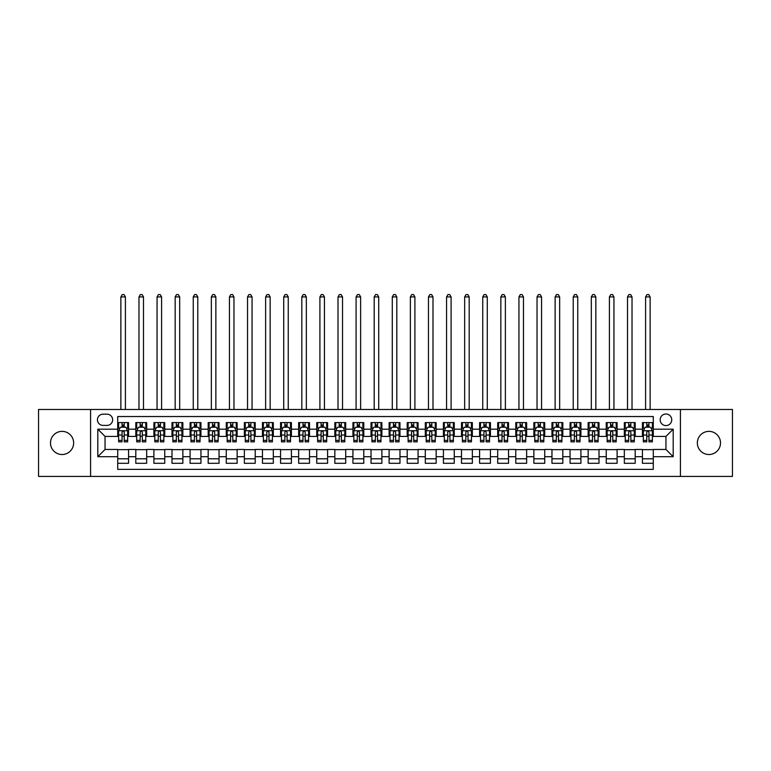 <?xml version="1.0" encoding="UTF-8"?>
<svg xmlns="http://www.w3.org/2000/svg" width="771" height="771" viewBox="0 0 771 771"><rect width="100%" height="100%" fill="white"/><g stroke="black" fill="none" stroke-linecap="round" stroke-linejoin="round"><path stroke-width="1.16" d="M708.925 431.365A11.584 11.584 0 0 0 697.35 442.949A11.584 11.584 0 0 0 708.925 454.524A11.584 11.584 0 0 0 720.509 442.949A11.584 11.584 0 0 0 708.925 431.365M62.075 431.365A11.584 11.584 0 0 0 50.491 442.949A11.584 11.584 0 0 0 62.075 454.524A11.584 11.584 0 0 0 73.65 442.949A11.584 11.584 0 0 0 62.075 431.365M665.951 413.998A5.792 5.792 0 0 0 660.169 419.79A5.792 5.792 0 0 0 665.951 425.582A5.792 5.792 0 0 0 671.743 419.79A5.792 5.792 0 0 0 665.951 413.998M680.427 476.42L732.45 476.42L732.45 409.478L680.427 409.478L680.427 476.42L90.573 476.42L90.573 409.478L38.55 409.478L38.55 476.42L90.573 476.42M653.288 422.595L642.436 422.595L642.436 429.196L635.198 429.196L635.198 436.434L642.436 436.434L642.436 429.196M635.198 429.196L635.198 422.595L624.337 422.595L624.337 429.196L617.099 429.196L617.099 436.434L624.337 436.434L624.337 429.196M617.099 429.196L617.099 422.595L606.247 422.595L606.247 429.196L599.009 429.196L599.009 436.434L606.247 436.434L606.247 429.196M599.009 429.196L599.009 422.595L588.148 422.595L588.148 429.196L580.91 429.196L580.91 436.434L588.148 436.434L588.148 429.196M580.91 429.196L580.91 422.595L570.058 422.595L570.058 429.196L562.82 429.196L562.82 436.434L570.058 436.434L570.058 429.196M562.82 429.196L562.82 422.595L551.959 422.595L551.959 429.196L544.731 429.196L544.731 436.434L551.959 436.434L551.959 429.196M544.731 429.196L544.731 422.595L533.869 422.595L533.869 429.196L526.632 429.196L526.632 436.434L533.869 436.434L533.869 429.196M526.632 429.196L526.632 422.595L515.78 422.595L515.78 429.196L508.542 429.196L508.542 436.434L515.78 436.434L515.78 429.196M508.542 429.196L508.542 422.595L497.68 422.595L497.68 429.196L490.443 429.196L490.443 436.434L497.68 436.434L497.68 429.196M490.443 429.196L490.443 422.595L479.591 422.595L479.591 429.196L472.353 429.196L472.353 436.434L479.591 436.434L479.591 429.196M472.353 429.196L472.353 422.595L461.492 422.595L461.492 429.196L454.254 429.196L454.254 436.434L461.492 436.434L461.492 429.196M454.254 429.196L454.254 422.595L443.402 422.595L443.402 429.196L436.164 429.196L436.164 436.434L443.402 436.434L443.402 429.196M436.164 429.196L436.164 422.595L425.303 422.595L425.303 429.196L418.065 429.196L418.065 436.434L425.303 436.434L425.303 429.196M418.065 429.196L418.065 422.595L407.213 422.595L407.213 429.196L399.976 429.196L399.976 436.434L407.213 436.434L407.213 429.196M399.976 429.196L399.976 422.595L389.114 422.595L389.114 429.196L381.886 429.196L381.886 436.434L389.114 436.434L389.114 429.196M381.886 429.196L381.886 422.595L371.024 422.595L371.024 429.196L363.787 429.196L363.787 436.434L371.024 436.434L371.024 429.196M363.787 429.196L363.787 422.595L352.935 422.595L352.935 429.196L345.697 429.196L345.697 436.434L352.935 436.434L352.935 429.196M345.697 429.196L345.697 422.595L334.836 422.595L334.836 429.196L327.598 429.196L327.598 436.434L334.836 436.434L334.836 429.196M327.598 429.196L327.598 422.595L316.746 422.595L316.746 429.196L309.508 429.196L309.508 436.434L316.746 436.434L316.746 429.196M309.508 429.196L309.508 422.595L298.647 422.595L298.647 429.196L291.409 429.196L291.409 436.434L298.647 436.434L298.647 429.196M291.409 429.196L291.409 422.595L280.557 422.595L280.557 429.196L273.32 429.196L273.32 436.434L280.557 436.434L280.557 429.196M273.32 429.196L273.32 422.595L262.458 422.595L262.458 429.196L255.22 429.196L255.22 436.434L262.458 436.434L262.458 429.196M255.22 429.196L255.22 422.595L244.368 422.595L244.368 429.196L237.131 429.196L237.131 436.434L244.368 436.434L244.368 429.196M237.131 429.196L237.131 422.595L226.269 422.595L226.269 429.196L219.041 429.196L219.041 436.434L226.269 436.434L226.269 429.196M219.041 429.196L219.041 422.595L208.18 422.595L208.18 429.196L200.942 429.196L200.942 436.434L208.18 436.434L208.18 429.196M200.942 429.196L200.942 422.595L190.09 422.595L190.09 429.196L182.852 429.196L182.852 436.434L190.09 436.434L190.09 429.196M182.852 429.196L182.852 422.595L171.991 422.595L171.991 429.196L164.753 429.196L164.753 436.434L171.991 436.434L171.991 429.196M164.753 429.196L164.753 422.595L153.901 422.595L153.901 429.196L146.663 429.196L146.663 436.434L153.901 436.434L153.901 429.196M146.663 429.196L146.663 422.595L135.802 422.595L135.802 436.434L128.564 436.434L128.564 422.595L117.712 422.595M117.712 463.304L128.564 463.304L128.564 449.464L135.802 449.464L135.802 463.304L146.663 463.304L146.663 449.464L153.901 449.464L153.901 456.702L146.663 456.702M153.901 456.702L153.901 463.304L164.753 463.304L164.753 449.464L171.991 449.464L171.991 456.702L164.753 456.702M171.991 456.702L171.991 463.304L182.852 463.304L182.852 449.464L190.09 449.464L190.09 456.702L182.852 456.702M190.09 456.702L190.09 463.304L200.942 463.304L200.942 449.464L208.18 449.464L208.18 456.702L200.942 456.702M208.18 456.702L208.18 463.304L219.041 463.304L219.041 449.464L226.269 449.464L226.269 456.702L219.041 456.702M226.269 456.702L226.269 463.304L237.131 463.304L237.131 449.464L244.368 449.464L244.368 456.702L237.131 456.702M244.368 456.702L244.368 463.304L255.22 463.304L255.22 449.464L262.458 449.464L262.458 456.702L255.22 456.702M262.458 456.702L262.458 463.304L273.32 463.304L273.32 449.464L280.557 449.464L280.557 456.702L273.32 456.702M280.557 456.702L280.557 463.304L291.409 463.304L291.409 449.464L298.647 449.464L298.647 456.702L291.409 456.702M298.647 456.702L298.647 463.304L309.508 463.304L309.508 449.464L316.746 449.464L316.746 456.702L309.508 456.702M316.746 456.702L316.746 463.304L327.598 463.304L327.598 449.464L334.836 449.464L334.836 456.702L327.598 456.702M334.836 456.702L334.836 463.304L345.697 463.304L345.697 449.464L352.935 449.464L352.935 456.702L345.697 456.702M352.935 456.702L352.935 463.304L363.787 463.304L363.787 449.464L371.024 449.464L371.024 456.702L363.787 456.702M371.024 456.702L371.024 463.304L381.886 463.304L381.886 449.464L389.114 449.464L389.114 456.702L381.886 456.702M389.114 456.702L389.114 463.304L399.976 463.304L399.976 449.464L407.213 449.464L407.213 456.702L399.976 456.702M407.213 456.702L407.213 463.304L418.065 463.304L418.065 449.464L425.303 449.464L425.303 456.702L418.065 456.702M425.303 456.702L425.303 463.304L436.164 463.304L436.164 449.464L443.402 449.464L443.402 456.702L436.164 456.702M443.402 456.702L443.402 463.304L454.254 463.304L454.254 449.464L461.492 449.464L461.492 456.702L454.254 456.702M461.492 456.702L461.492 463.304L472.353 463.304L472.353 449.464L479.591 449.464L479.591 456.702L472.353 456.702M479.591 456.702L479.591 463.304L490.443 463.304L490.443 449.464L497.68 449.464L497.68 456.702L490.443 456.702M497.68 456.702L497.68 463.304L508.542 463.304L508.542 449.464L515.78 449.464L515.78 456.702L508.542 456.702M515.78 456.702L515.78 463.304L526.632 463.304L526.632 449.464L533.869 449.464L533.869 456.702L526.632 456.702M533.869 456.702L533.869 463.304L544.731 463.304L544.731 449.464L551.959 449.464L551.959 456.702L544.731 456.702M551.959 456.702L551.959 463.304L562.82 463.304L562.82 449.464L570.058 449.464L570.058 456.702L562.82 456.702M570.058 456.702L570.058 463.304L580.91 463.304L580.91 449.464L588.148 449.464L588.148 456.702L580.91 456.702M588.148 456.702L588.148 463.304L599.009 463.304L599.009 449.464L606.247 449.464L606.247 456.702L599.009 456.702M606.247 456.702L606.247 463.304L617.099 463.304L617.099 449.464L624.337 449.464L624.337 456.702L617.099 456.702M624.337 456.702L624.337 463.304L635.198 463.304L635.198 449.464L642.436 449.464L642.436 456.702L635.198 456.702M103.054 425.399L107.034 425.399A5.609 5.609 0 0 0 112.643 419.79A5.609 5.609 0 0 0 107.034 414.181L103.054 414.181A5.609 5.609 0 0 0 97.445 419.79A5.609 5.609 0 0 0 103.054 425.399M680.427 409.478L90.573 409.478M653.288 429.196L653.288 416.533L117.712 416.533L117.712 436.434L105.049 436.434L105.049 449.464L117.712 449.464L117.712 469.366L653.288 469.366L653.288 449.464L665.951 449.464L665.951 436.434L653.288 436.434L653.288 429.196L673.189 429.196L673.189 456.702L653.288 456.702M117.712 456.702L97.811 456.702L97.811 429.196L117.712 429.196M642.436 456.702L642.436 463.304L653.288 463.304M117.712 427.115L118.618 427.115M122.049 427.115L124.227 427.115M127.658 427.115L128.564 427.115M117.712 436.251L118.618 436.251M122.049 436.251L124.227 436.251M127.658 436.251L128.564 436.251M117.712 449.647L128.564 449.647M117.712 458.784L128.564 458.784M135.802 436.251L136.708 436.251M140.149 436.251L142.317 436.251M145.758 436.251L146.663 436.251M135.802 427.115L136.708 427.115M140.149 427.115L142.317 427.115M145.758 427.115L146.663 427.115M135.802 449.647L146.663 449.647M135.802 458.784L146.663 458.784M153.901 449.647L164.753 449.647M153.901 458.784L164.753 458.784M153.901 427.115L154.807 427.115M158.238 427.115L160.416 427.115M163.847 427.115L164.753 427.115M153.901 436.251L154.807 436.251M158.238 436.251L160.416 436.251M163.847 436.251L164.753 436.251M171.991 449.647L182.852 449.647M171.991 458.784L182.852 458.784M171.991 427.115L172.897 427.115M176.337 427.115L178.506 427.115M181.946 427.115L182.852 427.115M171.991 436.251L172.897 436.251M176.337 436.251L178.506 436.251M181.946 436.251L182.852 436.251M190.09 449.647L200.942 449.647M190.09 458.784L200.942 458.784M190.09 427.115L190.986 427.115M194.427 427.115L196.595 427.115M200.036 427.115L200.942 427.115M190.09 436.251L190.986 436.251M194.427 436.251L196.595 436.251M200.036 436.251L200.942 436.251M208.18 449.647L219.041 449.647M208.18 458.784L219.041 458.784M208.18 427.115L209.086 427.115M212.526 427.115L214.695 427.115M218.135 427.115L219.041 427.115M208.18 436.251L209.086 436.251M212.526 436.251L214.695 436.251M218.135 436.251L219.041 436.251M226.269 449.647L237.131 449.647M226.269 458.784L237.131 458.784M226.269 427.115L227.175 427.115M230.616 427.115L232.784 427.115M236.225 427.115L237.131 427.115M226.269 436.251L227.175 436.251M230.616 436.251L232.784 436.251M236.225 436.251L237.131 436.251M244.368 449.647L255.22 449.647M244.368 458.784L255.22 458.784M244.368 427.115L245.274 427.115M248.715 427.115L250.883 427.115M254.324 427.115L255.22 427.115M244.368 436.251L245.274 436.251M248.715 436.251L250.883 436.251M254.324 436.251L255.22 436.251M262.458 449.647L273.32 449.647M262.458 458.784L273.32 458.784M262.458 427.115L263.364 427.115M266.805 427.115L268.973 427.115M272.414 427.115L273.32 427.115M262.458 436.251L263.364 436.251M266.805 436.251L268.973 436.251M272.414 436.251L273.32 436.251M280.557 449.647L291.409 449.647M280.557 458.784L291.409 458.784M280.557 427.115L281.463 427.115M284.894 427.115L287.072 427.115M290.503 427.115L291.409 427.115M280.557 436.251L281.463 436.251M284.894 436.251L287.072 436.251M290.503 436.251L291.409 436.251M298.647 449.647L309.508 449.647M298.647 458.784L309.508 458.784M298.647 427.115L299.553 427.115M302.993 427.115L305.162 427.115M308.602 427.115L309.508 427.115M298.647 436.251L299.553 436.251M302.993 436.251L305.162 436.251M308.602 436.251L309.508 436.251M316.746 449.647L327.598 449.647M316.746 458.784L327.598 458.784M316.746 427.115L317.652 427.115M321.083 427.115L323.261 427.115M326.692 427.115L327.598 427.115M316.746 436.251L317.652 436.251M321.083 436.251L323.261 436.251M326.692 436.251L327.598 436.251M334.836 449.647L345.697 449.647M334.836 458.784L345.697 458.784M334.836 427.115L335.742 427.115M339.182 427.115L341.351 427.115M344.791 427.115L345.697 427.115M334.836 436.251L335.742 436.251M339.182 436.251L341.351 436.251M344.791 436.251L345.697 436.251M352.935 449.647L363.787 449.647M352.935 458.784L363.787 458.784M352.935 427.115L353.831 427.115M357.272 427.115L359.44 427.115M362.881 427.115L363.787 427.115M352.935 436.251L353.831 436.251M357.272 436.251L359.44 436.251M362.881 436.251L363.787 436.251M371.024 449.647L381.886 449.647M371.024 458.784L381.886 458.784M371.024 427.115L371.93 427.115M375.371 427.115L377.539 427.115M380.98 427.115L381.886 427.115M371.024 436.251L371.93 436.251M375.371 436.251L377.539 436.251M380.98 436.251L381.886 436.251M389.114 449.647L399.976 449.647M389.114 458.784L399.976 458.784M389.114 427.115L390.02 427.115M393.461 427.115L395.629 427.115M399.07 427.115L399.976 427.115M389.114 436.251L390.02 436.251M393.461 436.251L395.629 436.251M399.07 436.251L399.976 436.251M407.213 449.647L418.065 449.647M407.213 458.784L418.065 458.784M407.213 427.115L408.119 427.115M411.56 427.115L413.728 427.115M417.169 427.115L418.065 427.115M407.213 436.251L408.119 436.251M411.56 436.251L413.728 436.251M417.169 436.251L418.065 436.251M425.303 449.647L436.164 449.647M425.303 458.784L436.164 458.784M425.303 427.115L426.209 427.115M429.649 427.115L431.818 427.115M435.258 427.115L436.164 427.115M425.303 436.251L426.209 436.251M429.649 436.251L431.818 436.251M435.258 436.251L436.164 436.251M443.402 449.647L454.254 449.647M443.402 458.784L454.254 458.784M443.402 427.115L444.308 427.115M447.739 427.115L449.917 427.115M453.348 427.115L454.254 427.115M443.402 436.251L444.308 436.251M447.739 436.251L449.917 436.251M453.348 436.251L454.254 436.251M461.492 449.647L472.353 449.647M461.492 458.784L472.353 458.784M461.492 427.115L462.398 427.115M465.838 427.115L468.007 427.115M471.447 427.115L472.353 427.115M461.492 436.251L462.398 436.251M465.838 436.251L468.007 436.251M471.447 436.251L472.353 436.251M479.591 449.647L490.443 449.647M479.591 458.784L490.443 458.784M479.591 427.115L480.497 427.115M483.928 427.115L486.106 427.115M489.537 427.115L490.443 427.115M479.591 436.251L480.497 436.251M483.928 436.251L486.106 436.251M489.537 436.251L490.443 436.251M497.68 449.647L508.542 449.647M497.68 458.784L508.542 458.784M497.68 427.115L498.586 427.115M502.027 427.115L504.195 427.115M507.636 427.115L508.542 427.115M497.68 436.251L498.586 436.251M502.027 436.251L504.195 436.251M507.636 436.251L508.542 436.251M515.78 449.647L526.632 449.647M515.78 458.784L526.632 458.784M515.78 427.115L516.676 427.115M520.117 427.115L522.285 427.115M525.726 427.115L526.632 427.115M515.78 436.251L516.676 436.251M520.117 436.251L522.285 436.251M525.726 436.251L526.632 436.251M533.869 449.647L544.731 449.647M533.869 458.784L544.731 458.784M533.869 427.115L534.775 427.115M538.216 427.115L540.384 427.115M543.825 427.115L544.731 427.115M533.869 436.251L534.775 436.251M538.216 436.251L540.384 436.251M543.825 436.251L544.731 436.251M551.959 449.647L562.82 449.647M551.959 458.784L562.82 458.784M551.959 427.115L552.865 427.115M556.305 427.115L558.474 427.115M561.914 427.115L562.82 427.115M551.959 436.251L552.865 436.251M556.305 436.251L558.474 436.251M561.914 436.251L562.82 436.251M570.058 449.647L580.91 449.647M570.058 458.784L580.91 458.784M570.058 427.115L570.964 427.115M574.405 427.115L576.573 427.115M580.014 427.115L580.91 427.115M570.058 436.251L570.964 436.251M574.405 436.251L576.573 436.251M580.014 436.251L580.91 436.251M588.148 449.647L599.009 449.647M588.148 458.784L599.009 458.784M588.148 427.115L589.054 427.115M592.494 427.115L594.663 427.115M598.103 427.115L599.009 427.115M588.148 436.251L589.054 436.251M592.494 436.251L594.663 436.251M598.103 436.251L599.009 436.251M606.247 449.647L617.099 449.647M606.247 458.784L617.099 458.784M606.247 427.115L607.153 427.115M610.584 427.115L612.762 427.115M616.193 427.115L617.099 427.115M606.247 436.251L607.153 436.251M610.584 436.251L612.762 436.251M616.193 436.251L617.099 436.251M624.337 449.647L635.198 449.647M624.337 458.784L635.198 458.784M624.337 427.115L625.242 427.115M628.683 427.115L630.851 427.115M634.292 427.115L635.198 427.115M624.337 436.251L625.242 436.251M628.683 436.251L630.851 436.251M634.292 436.251L635.198 436.251M642.436 449.647L653.288 449.647M642.436 458.784L653.288 458.784M642.436 427.115L643.342 427.115M646.773 427.115L648.951 427.115M652.382 427.115L653.288 427.115M642.436 436.251L643.342 436.251M646.773 436.251L648.951 436.251M652.382 436.251L653.288 436.251M105.049 436.434L97.811 429.196M105.049 449.464L97.811 456.702M673.189 429.196L665.951 436.434M673.189 456.702L665.951 449.464M124.227 422.595L124.227 427.211L124.227 424.946L122.049 424.946M127.658 440.386L124.227 440.386L124.227 441.86L127.658 441.86L127.658 430.825L125.856 427.211L120.421 427.211L118.618 430.825L118.618 441.86L122.049 441.86L122.049 440.386L118.618 440.386M119.929 428.204L118.618 428.204L118.618 422.595M118.618 428.242L118.618 424.946M127.658 428.242L127.658 424.946M126.348 428.204L127.658 428.204L127.658 422.595M122.049 427.211L122.049 422.595M124.227 440.386L124.227 432.184C123.505 430.787 122.782 430.787 122.049 432.184L122.049 438.285M118.618 435.017L122.049 435.017L122.049 440.386M125.403 409.478L125.403 296.931L120.874 296.931L120.874 409.478M120.874 296.931L122.232 294.58L124.044 294.58L125.403 296.931M142.317 422.595L142.317 427.211L142.317 424.946L140.149 424.946M145.758 440.386L142.317 440.386L142.317 441.86L145.758 441.86L145.758 430.825L143.946 427.211L138.52 427.211L136.708 430.825L136.708 441.86L140.149 441.86L140.149 440.386L136.708 440.386M138.019 428.204L136.708 428.204L136.708 422.595M136.708 428.242L136.708 424.946M145.758 428.242L145.758 424.946M144.447 428.204L145.758 428.204L145.758 422.595M140.149 427.211L140.149 422.595M142.317 440.386L142.317 432.184C141.594 430.787 140.871 430.787 140.149 432.184L140.149 438.285M136.708 435.017L140.149 435.017L140.149 440.386M143.493 409.478L143.493 296.931L138.973 296.931L138.973 409.478M138.973 296.931L140.332 294.58L142.134 294.58L143.493 296.931M160.416 422.595L160.416 427.211L160.416 424.946L158.238 424.946M163.847 440.386L160.416 440.386L160.416 441.86L163.847 441.86L163.847 430.825L162.045 427.211L156.609 427.211L154.807 430.825L154.807 441.86L158.238 441.86L158.238 440.386L154.807 440.386M156.118 428.204L154.807 428.204L154.807 422.595M154.807 428.242L154.807 424.946M163.847 428.242L163.847 424.946M162.536 428.204L163.847 428.204L163.847 422.595M158.238 427.211L158.238 422.595M160.416 440.386L160.416 432.184C159.693 430.787 158.961 430.787 158.238 432.184L158.238 438.285M154.807 435.017L158.238 435.017L158.238 440.386M161.592 409.478L161.592 296.931L157.062 296.931L157.062 409.478M157.062 296.931L158.421 294.58L160.233 294.58L161.592 296.931M178.506 422.595L178.506 427.211L178.506 424.946L176.337 424.946M181.946 440.386L178.506 440.386L178.506 441.86L181.946 441.86L181.946 430.825L180.135 427.211L174.709 427.211L172.897 430.825L172.897 441.86L176.337 441.86L176.337 440.386L172.897 440.386M174.207 428.204L172.897 428.204L172.897 422.595M172.897 428.242L172.897 424.946M181.946 428.242L181.946 424.946M180.636 428.204L181.946 428.204L181.946 422.595M176.337 427.211L176.337 422.595M178.506 440.386L178.506 432.184C177.783 430.787 177.06 430.787 176.337 432.184L176.337 438.285M172.897 435.017L176.337 435.017L176.337 440.386M179.682 409.478L179.682 296.931L175.162 296.931L175.162 409.478M175.162 296.931L176.52 294.58L178.323 294.58L179.682 296.931M196.595 422.595L196.595 427.211L196.595 424.946L194.427 424.946M200.036 440.386L196.595 440.386L196.595 441.86L200.036 441.86L200.036 430.825L198.224 427.211L192.798 427.211L190.986 430.825L190.986 441.86L194.427 441.86L194.427 440.386L190.986 440.386M192.307 428.204L190.986 428.204L190.986 422.595M190.986 428.242L190.986 424.946M200.036 428.242L200.036 424.946M198.725 428.204L200.036 428.204L200.036 422.595M194.427 427.211L194.427 422.595M196.595 440.386L196.595 432.184C195.873 430.787 195.15 430.787 194.427 432.184L194.427 438.285M190.986 435.017L194.427 435.017L194.427 440.386M197.781 409.478L197.781 296.931L193.251 296.931L193.251 409.478M193.251 296.931L194.61 294.58L196.422 294.58L197.781 296.931M214.695 422.595L214.695 427.211L214.695 424.946L212.526 424.946M218.135 440.386L214.695 440.386L214.695 441.86L218.135 441.86L218.135 430.825L216.323 427.211L210.897 427.211L209.086 430.825L209.086 441.86L212.526 441.86L212.526 440.386L209.086 440.386M210.396 428.204L209.086 428.204L209.086 422.595M209.086 428.242L209.086 424.946M218.135 428.242L218.135 424.946M216.824 428.204L218.135 428.204L218.135 422.595M212.526 427.211L212.526 422.595M214.695 440.386L214.695 432.184C213.972 430.787 213.249 430.787 212.526 432.184L212.526 438.285M209.086 435.017L212.526 435.017L212.526 440.386M215.87 409.478L215.87 296.931L211.35 296.931L211.35 409.478M211.35 296.931L212.7 294.58L214.511 294.58L215.87 296.931M232.784 422.595L232.784 427.211L232.784 424.946L230.616 424.946M236.225 440.386L232.784 440.386L232.784 441.86L236.225 441.86L236.225 430.825L234.413 427.211L228.987 427.211L227.175 430.825L227.175 441.86L230.616 441.86L230.616 440.386L227.175 440.386M228.486 428.204L227.175 428.204L227.175 422.595M227.175 428.242L227.175 424.946M236.225 428.242L236.225 424.946M234.914 428.204L236.225 428.204L236.225 422.595M230.616 427.211L230.616 422.595M232.784 440.386L232.784 432.184C232.061 430.787 231.339 430.787 230.616 432.184L230.616 438.285M227.175 435.017L230.616 435.017L230.616 440.386M233.96 409.478L233.96 296.931L229.44 296.931L229.44 409.478M229.44 296.931L230.799 294.58L232.611 294.58L233.96 296.931M250.883 422.595L250.883 427.211L250.883 424.946L248.715 424.946M254.324 440.386L250.883 440.386L250.883 441.86L254.324 441.86L254.324 430.825L252.512 427.211L247.086 427.211L245.274 430.825L245.274 441.86L248.715 441.86L248.715 440.386L245.274 440.386M246.585 428.204L245.274 428.204L245.274 422.595M245.274 428.242L245.274 424.946M254.324 428.242L254.324 424.946M253.004 428.204L254.324 428.204L254.324 422.595M248.715 427.211L248.715 422.595M250.883 440.386L250.883 432.184C250.161 430.787 249.438 430.787 248.715 432.184L248.715 438.285M245.274 435.017L248.715 435.017L248.715 440.386M252.059 409.478L252.059 296.931L247.53 296.931L247.53 409.478M247.53 296.931L248.888 294.58L250.7 294.58L252.059 296.931M268.973 422.595L268.973 427.211L268.973 424.946L266.805 424.946M272.414 440.386L268.973 440.386L268.973 441.86L272.414 441.86L272.414 430.825L270.602 427.211L265.176 427.211L263.364 430.825L263.364 441.86L266.805 441.86L266.805 440.386L263.364 440.386M264.675 428.204L263.364 428.204L263.364 422.595M263.364 428.242L263.364 424.946M272.414 428.242L272.414 424.946M271.103 428.204L272.414 428.204L272.414 422.595M266.805 427.211L266.805 422.595M268.973 440.386L268.973 432.184C268.25 430.787 267.527 430.787 266.805 432.184L266.805 438.285M263.364 435.017L266.805 435.017L266.805 440.386M270.149 409.478L270.149 296.931L265.629 296.931L265.629 409.478M265.629 296.931L266.988 294.58L268.79 294.58L270.149 296.931M287.072 422.595L287.072 427.211L287.072 424.946L284.894 424.946M290.503 440.386L287.072 440.386L287.072 441.86L290.503 441.86L290.503 430.825L288.701 427.211L283.265 427.211L281.463 430.825L281.463 441.86L284.894 441.86L284.894 440.386L281.463 440.386M282.774 428.204L281.463 428.204L281.463 422.595M281.463 428.242L281.463 424.946M290.503 428.242L290.503 424.946M289.192 428.204L290.503 428.204L290.503 422.595M284.894 427.211L284.894 422.595M287.072 440.386L287.072 432.184C286.349 430.787 285.627 430.787 284.894 432.184L284.894 438.285M281.463 435.017L284.894 435.017L284.894 440.386M288.248 409.478L288.248 296.931L283.718 296.931L283.718 409.478M283.718 296.931L285.077 294.58L286.889 294.58L288.248 296.931M305.162 422.595L305.162 427.211L305.162 424.946L302.993 424.946M308.602 440.386L305.162 440.386L305.162 441.86L308.602 441.86L308.602 430.825L306.791 427.211L301.365 427.211L299.553 430.825L299.553 441.86L302.993 441.86L302.993 440.386L299.553 440.386M300.863 428.204L299.553 428.204L299.553 422.595M299.553 428.242L299.553 424.946M308.602 428.242L308.602 424.946M307.292 428.204L308.602 428.204L308.602 422.595M302.993 427.211L302.993 422.595M305.162 440.386L305.162 432.184C304.439 430.787 303.716 430.787 302.993 432.184L302.993 438.285M299.553 435.017L302.993 435.017L302.993 440.386M306.338 409.478L306.338 296.931L301.818 296.931L301.818 409.478M301.818 296.931L303.176 294.58L304.979 294.58L306.338 296.931M323.261 422.595L323.261 427.211L323.261 424.946L321.083 424.946M326.692 440.386L323.261 440.386L323.261 441.86L326.692 441.86L326.692 430.825L324.89 427.211L319.454 427.211L317.652 430.825L317.652 441.86L321.083 441.86L321.083 440.386L317.652 440.386M318.963 428.204L317.652 428.204L317.652 422.595M317.652 428.242L317.652 424.946M326.692 428.242L326.692 424.946M325.381 428.204L326.692 428.204L326.692 422.595M321.083 427.211L321.083 422.595M323.261 440.386L323.261 432.184C322.538 430.787 321.806 430.787 321.083 432.184L321.083 438.285M317.652 435.017L321.083 435.017L321.083 440.386M324.437 409.478L324.437 296.931L319.907 296.931L319.907 409.478M319.907 296.931L321.266 294.58L323.078 294.58L324.437 296.931M341.351 422.595L341.351 427.211L341.351 424.946L339.182 424.946M344.791 440.386L341.351 440.386L341.351 441.86L344.791 441.86L344.791 430.825L342.979 427.211L337.553 427.211L335.742 430.825L335.742 441.86L339.182 441.86L339.182 440.386L335.742 440.386M337.052 428.204L335.742 428.204L335.742 422.595M335.742 428.242L335.742 424.946M344.791 428.242L344.791 424.946M343.48 428.204L344.791 428.204L344.791 422.595M339.182 427.211L339.182 422.595M341.351 440.386L341.351 432.184C340.628 430.787 339.905 430.787 339.182 432.184L339.182 438.285M335.742 435.017L339.182 435.017L339.182 440.386M342.526 409.478L342.526 296.931L338.006 296.931L338.006 409.478M338.006 296.931L339.365 294.58L341.168 294.58L342.526 296.931M359.44 422.595L359.44 427.211L359.44 424.946L357.272 424.946M362.881 440.386L359.44 440.386L359.44 441.86L362.881 441.86L362.881 430.825L361.069 427.211L355.643 427.211L353.831 430.825L353.831 441.86L357.272 441.86L357.272 440.386L353.831 440.386M355.152 428.204L353.831 428.204L353.831 422.595M353.831 428.242L353.831 424.946M362.881 428.242L362.881 424.946M361.57 428.204L362.881 428.204L362.881 422.595M357.272 427.211L357.272 422.595M359.44 440.386L359.44 432.184C358.717 430.787 357.995 430.787 357.272 432.184L357.272 438.285M353.831 435.017L357.272 435.017L357.272 440.386M360.626 409.478L360.626 296.931L356.096 296.931L356.096 409.478M356.096 296.931L357.455 294.58L359.267 294.58L360.626 296.931M377.539 422.595L377.539 427.211L377.539 424.946L375.371 424.946M380.98 440.386L377.539 440.386L377.539 441.86L380.98 441.86L380.98 430.825L379.168 427.211L373.742 427.211L371.93 430.825L371.93 441.86L375.371 441.86L375.371 440.386L371.93 440.386M373.241 428.204L371.93 428.204L371.93 422.595M371.93 428.242L371.93 424.946M380.98 428.242L380.98 424.946M379.669 428.204L380.98 428.204L380.98 422.595M375.371 427.211L375.371 422.595M377.539 440.386L377.539 432.184C376.817 430.787 376.094 430.787 375.371 432.184L375.371 438.285M371.93 435.017L375.371 435.017L375.371 440.386M378.715 409.478L378.715 296.931L374.195 296.931L374.195 409.478M374.195 296.931L375.544 294.58L377.356 294.58L378.715 296.931M395.629 422.595L395.629 427.211L395.629 424.946L393.461 424.946M399.07 440.386L395.629 440.386L395.629 441.86L399.07 441.86L399.07 430.825L397.258 427.211L391.832 427.211L390.02 430.825L390.02 441.86L393.461 441.86L393.461 440.386L390.02 440.386M391.331 428.204L390.02 428.204L390.02 422.595M390.02 428.242L390.02 424.946M399.07 428.242L399.07 424.946M397.759 428.204L399.07 428.204L399.07 422.595M393.461 427.211L393.461 422.595M395.629 440.386L395.629 432.184C394.906 430.787 394.183 430.787 393.461 432.184L393.461 438.285M390.02 435.017L393.461 435.017L393.461 440.386M396.805 409.478L396.805 296.931L392.285 296.931L392.285 409.478M392.285 296.931L393.644 294.58L395.456 294.58L396.805 296.931M413.728 422.595L413.728 427.211L413.728 424.946L411.56 424.946M417.169 440.386L413.728 440.386L413.728 441.86L417.169 441.86L417.169 430.825L415.357 427.211L409.931 427.211L408.119 430.825L408.119 441.86L411.56 441.86L411.56 440.386L408.119 440.386M409.43 428.204L408.119 428.204L408.119 422.595M408.119 428.242L408.119 424.946M417.169 428.242L417.169 424.946M415.848 428.204L417.169 428.204L417.169 422.595M411.56 427.211L411.56 422.595M413.728 440.386L413.728 432.184C413.005 430.787 412.283 430.787 411.56 432.184L411.56 438.285M408.119 435.017L411.56 435.017L411.56 440.386M414.904 409.478L414.904 296.931L410.374 296.931L410.374 409.478M410.374 296.931L411.733 294.58L413.545 294.58L414.904 296.931M431.818 422.595L431.818 427.211L431.818 424.946L429.649 424.946M435.258 440.386L431.818 440.386L431.818 441.86L435.258 441.86L435.258 430.825L433.447 427.211L428.021 427.211L426.209 430.825L426.209 441.86L429.649 441.86L429.649 440.386L426.209 440.386M427.519 428.204L426.209 428.204L426.209 422.595M426.209 428.242L426.209 424.946M435.258 428.242L435.258 424.946M433.948 428.204L435.258 428.204L435.258 422.595M429.649 427.211L429.649 422.595M431.818 440.386L431.818 432.184C431.095 430.787 430.372 430.787 429.649 432.184L429.649 438.285M426.209 435.017L429.649 435.017L429.649 440.386M432.994 409.478L432.994 296.931L428.474 296.931L428.474 409.478M428.474 296.931L429.832 294.58L431.635 294.58L432.994 296.931M449.917 422.595L449.917 427.211L449.917 424.946L447.739 424.946M453.348 440.386L449.917 440.386L449.917 441.86L453.348 441.86L453.348 430.825L451.546 427.211L446.11 427.211L444.308 430.825L444.308 441.86L447.739 441.86L447.739 440.386L444.308 440.386M445.619 428.204L444.308 428.204L444.308 422.595M444.308 428.242L444.308 424.946M453.348 428.242L453.348 424.946M452.037 428.204L453.348 428.204L453.348 422.595M447.739 427.211L447.739 422.595M449.917 440.386L449.917 432.184C449.194 430.787 448.471 430.787 447.739 432.184L447.739 438.285M444.308 435.017L447.739 435.017L447.739 440.386M451.093 409.478L451.093 296.931L446.563 296.931L446.563 409.478M446.563 296.931L447.922 294.58L449.734 294.58L451.093 296.931M468.007 422.595L468.007 427.211L468.007 424.946L465.838 424.946M471.447 440.386L468.007 440.386L468.007 441.86L471.447 441.86L471.447 430.825L469.635 427.211L464.209 427.211L462.398 430.825L462.398 441.86L465.838 441.86L465.838 440.386L462.398 440.386M463.708 428.204L462.398 428.204L462.398 422.595M462.398 428.242L462.398 424.946M471.447 428.242L471.447 424.946M470.137 428.204L471.447 428.204L471.447 422.595M465.838 427.211L465.838 422.595M468.007 440.386L468.007 432.184C467.284 430.787 466.561 430.787 465.838 432.184L465.838 438.285M462.398 435.017L465.838 435.017L465.838 440.386M469.182 409.478L469.182 296.931L464.662 296.931L464.662 409.478M464.662 296.931L466.021 294.58L467.824 294.58L469.182 296.931M486.106 422.595L486.106 427.211L486.106 424.946L483.928 424.946M489.537 440.386L486.106 440.386L486.106 441.86L489.537 441.86L489.537 430.825L487.735 427.211L482.299 427.211L480.497 430.825L480.497 441.86L483.928 441.86L483.928 440.386L480.497 440.386M481.808 428.204L480.497 428.204L480.497 422.595M480.497 428.242L480.497 424.946M489.537 428.242L489.537 424.946M488.226 428.204L489.537 428.204L489.537 422.595M483.928 427.211L483.928 422.595M486.106 440.386L486.106 432.184C485.383 430.787 484.651 430.787 483.928 432.184L483.928 438.285M480.497 435.017L483.928 435.017L483.928 440.386M487.282 409.478L487.282 296.931L482.752 296.931L482.752 409.478M482.752 296.931L484.111 294.58L485.923 294.58L487.282 296.931M504.195 422.595L504.195 427.211L504.195 424.946L502.027 424.946M507.636 440.386L504.195 440.386L504.195 441.86L507.636 441.86L507.636 430.825L505.824 427.211L500.398 427.211L498.586 430.825L498.586 441.86L502.027 441.86L502.027 440.386L498.586 440.386M499.897 428.204L498.586 428.204L498.586 422.595M498.586 428.242L498.586 424.946M507.636 428.242L507.636 424.946M506.325 428.204L507.636 428.204L507.636 422.595M502.027 427.211L502.027 422.595M504.195 440.386L504.195 432.184C503.473 430.787 502.75 430.787 502.027 432.184L502.027 438.285M498.586 435.017L502.027 435.017L502.027 440.386M505.371 409.478L505.371 296.931L500.851 296.931L500.851 409.478M500.851 296.931L502.21 294.58L504.012 294.58L505.371 296.931M522.285 422.595L522.285 427.211L522.285 424.946L520.117 424.946M525.726 440.386L522.285 440.386L522.285 441.86L525.726 441.86L525.726 430.825L523.914 427.211L518.488 427.211L516.676 430.825L516.676 441.86L520.117 441.86L520.117 440.386L516.676 440.386M517.996 428.204L516.676 428.204L516.676 422.595M516.676 428.242L516.676 424.946M525.726 428.242L525.726 424.946M524.415 428.204L525.726 428.204L525.726 422.595M520.117 427.211L520.117 422.595M522.285 440.386L522.285 432.184C521.562 430.787 520.839 430.787 520.117 432.184L520.117 438.285M516.676 435.017L520.117 435.017L520.117 440.386M523.47 409.478L523.47 296.931L518.941 296.931L518.941 409.478M518.941 296.931L520.3 294.58L522.112 294.58L523.47 296.931M540.384 422.595L540.384 427.211L540.384 424.946L538.216 424.946M543.825 440.386L540.384 440.386L540.384 441.86L543.825 441.86L543.825 430.825L542.013 427.211L536.587 427.211L534.775 430.825L534.775 441.86L538.216 441.86L538.216 440.386L534.775 440.386M536.086 428.204L534.775 428.204L534.775 422.595M534.775 428.242L534.775 424.946M543.825 428.242L543.825 424.946M542.514 428.204L543.825 428.204L543.825 422.595M538.216 427.211L538.216 422.595M540.384 440.386L540.384 432.184C539.661 430.787 538.939 430.787 538.216 432.184L538.216 438.285M534.775 435.017L538.216 435.017L538.216 440.386M541.56 409.478L541.56 296.931L537.04 296.931L537.04 409.478M537.04 296.931L538.389 294.58L540.201 294.58L541.56 296.931M558.474 422.595L558.474 427.211L558.474 424.946L556.305 424.946M561.914 440.386L558.474 440.386L558.474 441.86L561.914 441.86L561.914 430.825L560.103 427.211L554.677 427.211L552.865 430.825L552.865 441.86L556.305 441.86L556.305 440.386L552.865 440.386M554.176 428.204L552.865 428.204L552.865 422.595M552.865 428.242L552.865 424.946M561.914 428.242L561.914 424.946M560.604 428.204L561.914 428.204L561.914 422.595M556.305 427.211L556.305 422.595M558.474 440.386L558.474 432.184C557.751 430.787 557.028 430.787 556.305 432.184L556.305 438.285M552.865 435.017L556.305 435.017L556.305 440.386M559.65 409.478L559.65 296.931L555.13 296.931L555.13 409.478M555.13 296.931L556.489 294.58L558.3 294.58L559.65 296.931M576.573 422.595L576.573 427.211L576.573 424.946L574.405 424.946M580.014 440.386L576.573 440.386L576.573 441.86L580.014 441.86L580.014 430.825L578.202 427.211L572.776 427.211L570.964 430.825L570.964 441.86L574.405 441.86L574.405 440.386L570.964 440.386M572.275 428.204L570.964 428.204L570.964 422.595M570.964 428.242L570.964 424.946M580.014 428.242L580.014 424.946M578.693 428.204L580.014 428.204L580.014 422.595M574.405 427.211L574.405 422.595M576.573 440.386L576.573 432.184C575.85 430.787 575.127 430.787 574.405 432.184L574.405 438.285M570.964 435.017L574.405 435.017L574.405 440.386M577.749 409.478L577.749 296.931L573.219 296.931L573.219 409.478M573.219 296.931L574.578 294.58L576.39 294.58L577.749 296.931M594.663 422.595L594.663 427.211L594.663 424.946L592.494 424.946M598.103 440.386L594.663 440.386L594.663 441.86L598.103 441.86L598.103 430.825L596.291 427.211L590.865 427.211L589.054 430.825L589.054 441.86L592.494 441.86L592.494 440.386L589.054 440.386M590.364 428.204L589.054 428.204L589.054 422.595M589.054 428.242L589.054 424.946M598.103 428.242L598.103 424.946M596.793 428.204L598.103 428.204L598.103 422.595M592.494 427.211L592.494 422.595M594.663 440.386L594.663 432.184C593.94 430.787 593.217 430.787 592.494 432.184L592.494 438.285M589.054 435.017L592.494 435.017L592.494 440.386M595.838 409.478L595.838 296.931L591.318 296.931L591.318 409.478M591.318 296.931L592.677 294.58L594.48 294.58L595.838 296.931M612.762 422.595L612.762 427.211L612.762 424.946L610.584 424.946M616.193 440.386L612.762 440.386L612.762 441.86L616.193 441.86L616.193 430.825L614.391 427.211L608.955 427.211L607.153 430.825L607.153 441.86L610.584 441.86L610.584 440.386L607.153 440.386M608.464 428.204L607.153 428.204L607.153 422.595M607.153 428.242L607.153 424.946M616.193 428.242L616.193 424.946M614.882 428.204L616.193 428.204L616.193 422.595M610.584 427.211L610.584 422.595M612.762 440.386L612.762 432.184C612.039 430.787 611.316 430.787 610.584 432.184L610.584 438.285M607.153 435.017L610.584 435.017L610.584 440.386M613.938 409.478L613.938 296.931L609.408 296.931L609.408 409.478M609.408 296.931L610.767 294.58L612.579 294.58L613.938 296.931M630.851 422.595L630.851 427.211L630.851 424.946L628.683 424.946M634.292 440.386L630.851 440.386L630.851 441.86L634.292 441.86L634.292 430.825L632.48 427.211L627.054 427.211L625.242 430.825L625.242 441.86L628.683 441.86L628.683 440.386L625.242 440.386M626.553 428.204L625.242 428.204L625.242 422.595M625.242 428.242L625.242 424.946M634.292 428.242L634.292 424.946M632.981 428.204L634.292 428.204L634.292 422.595M628.683 427.211L628.683 422.595M630.851 440.386L630.851 432.184C630.129 430.787 629.406 430.787 628.683 432.184L628.683 438.285M625.242 435.017L628.683 435.017L628.683 440.386M632.027 409.478L632.027 296.931L627.507 296.931L627.507 409.478M627.507 296.931L628.866 294.58L630.668 294.58L632.027 296.931M648.951 422.595L648.951 427.211L648.951 424.946L646.773 424.946M652.382 440.386L648.951 440.386L648.951 441.86L652.382 441.86L652.382 430.825L650.579 427.211L645.144 427.211L643.342 430.825L643.342 441.86L646.773 441.86L646.773 440.386L643.342 440.386M644.652 428.204L643.342 428.204L643.342 422.595M643.342 428.242L643.342 424.946M652.382 428.242L652.382 424.946M651.071 428.204L652.382 428.204L652.382 422.595M646.773 427.211L646.773 422.595M648.951 440.386L648.951 432.184C648.228 430.787 647.495 430.787 646.773 432.184L646.773 438.285M643.342 435.017L646.773 435.017L646.773 440.386M650.126 409.478L650.126 296.931L645.597 296.931L645.597 409.478M645.597 296.931L646.956 294.58L648.768 294.58L650.126 296.931M135.802 456.702L128.564 456.702M135.802 429.196L128.564 429.196M127.62 430.738L118.657 430.738M127.658 435.017L124.227 435.017M124.227 426.093L122.049 426.093M145.709 430.738L136.756 430.738M145.758 435.017L142.317 435.017M142.317 426.093L140.149 426.093M163.809 430.738L154.846 430.738M163.847 435.017L160.416 435.017M160.416 426.093L158.238 426.093M181.898 430.738L172.945 430.738M181.946 435.017L178.506 435.017M178.506 426.093L176.337 426.093M199.988 430.738L191.035 430.738M200.036 435.017L196.595 435.017M196.595 426.093L194.427 426.093M218.087 430.738L209.134 430.738M218.135 435.017L214.695 435.017M214.695 426.093L212.526 426.093M236.177 430.738L227.223 430.738M236.225 435.017L232.784 435.017M232.784 426.093L230.616 426.093M254.276 430.738L245.313 430.738M254.324 435.017L250.883 435.017M250.883 426.093L248.715 426.093M272.365 430.738L263.412 430.738M272.414 435.017L268.973 435.017M268.973 426.093L266.805 426.093M290.465 430.738L281.502 430.738M290.503 435.017L287.072 435.017M287.072 426.093L284.894 426.093M308.554 430.738L299.601 430.738M308.602 435.017L305.162 435.017M305.162 426.093L302.993 426.093M326.653 430.738L317.691 430.738M326.692 435.017L323.261 435.017M323.261 426.093L321.083 426.093M344.743 430.738L335.79 430.738M344.791 435.017L341.351 435.017M341.351 426.093L339.182 426.093M362.842 430.738L353.879 430.738M362.881 435.017L359.44 435.017M359.44 426.093L357.272 426.093M380.932 430.738L371.979 430.738M380.98 435.017L377.539 435.017M377.539 426.093L375.371 426.093M399.021 430.738L390.068 430.738M399.07 435.017L395.629 435.017M395.629 426.093L393.461 426.093M417.121 430.738L408.158 430.738M417.169 435.017L413.728 435.017M413.728 426.093L411.56 426.093M435.21 430.738L426.257 430.738M435.258 435.017L431.818 435.017M431.818 426.093L429.649 426.093M453.309 430.738L444.347 430.738M453.348 435.017L449.917 435.017M449.917 426.093L447.739 426.093M471.399 430.738L462.446 430.738M471.447 435.017L468.007 435.017M468.007 426.093L465.838 426.093M489.498 430.738L480.535 430.738M489.537 435.017L486.106 435.017M486.106 426.093L483.928 426.093M507.588 430.738L498.635 430.738M507.636 435.017L504.195 435.017M504.195 426.093L502.027 426.093M525.687 430.738L516.724 430.738M525.726 435.017L522.285 435.017M522.285 426.093L520.117 426.093M543.777 430.738L534.823 430.738M543.825 435.017L540.384 435.017M540.384 426.093L538.216 426.093M561.866 430.738L552.913 430.738M561.914 435.017L558.474 435.017M558.474 426.093L556.305 426.093M579.965 430.738L571.012 430.738M580.014 435.017L576.573 435.017M576.573 426.093L574.405 426.093M598.055 430.738L589.102 430.738M598.103 435.017L594.663 435.017M594.663 426.093L592.494 426.093M616.154 430.738L607.191 430.738M616.193 435.017L612.762 435.017M612.762 426.093L610.584 426.093M634.244 430.738L625.291 430.738M634.292 435.017L630.851 435.017M630.851 426.093L628.683 426.093M652.343 430.738L643.38 430.738M652.382 435.017L648.951 435.017M648.951 426.093L646.773 426.093"/></g></svg>
